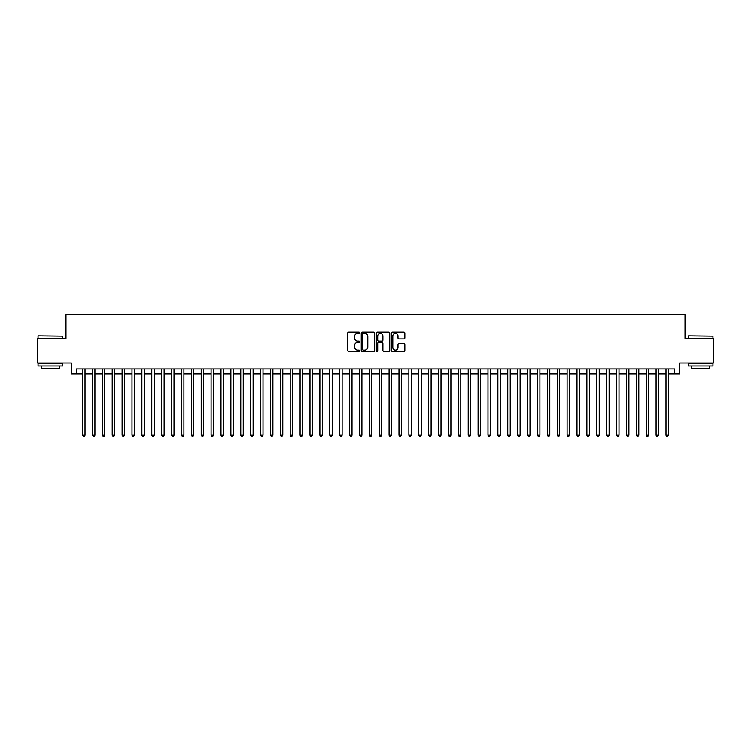 <?xml version="1.0" encoding="UTF-8"?>
<svg xmlns="http://www.w3.org/2000/svg" width="751" height="751" viewBox="0 0 751 751"><rect width="100%" height="100%" fill="white"/><g stroke="black" fill="none" stroke-linecap="round" stroke-linejoin="round"><path stroke-width="1.13" d="M359.682 332.749A0.676 0.676 0 0 0 358.997 332.073L348.689 332.073A0.967 0.967 0 0 0 347.713 333.04L347.713 350.51A0.967 0.967 0 0 0 348.689 351.487L358.997 351.487A0.676 0.676 0 0 0 359.682 350.811A0.676 0.676 0 0 0 358.997 350.126L357.664 350.126A3.107 3.107 0 0 1 354.556 347.018L354.556 345.563A3.107 3.107 0 0 1 357.664 342.456L358.997 342.456A0.676 0.676 0 0 0 359.682 341.78A0.676 0.676 0 0 0 358.997 341.104L357.664 341.104A3.107 3.107 0 0 1 354.556 337.997L354.556 336.542A3.107 3.107 0 0 1 357.664 333.435L358.997 333.435A0.676 0.676 0 0 0 359.682 332.749M403.869 338.917A0.967 0.967 0 0 0 404.836 337.941L404.836 333.04A0.967 0.967 0 0 0 403.869 332.073L392.416 332.073A0.967 0.967 0 0 0 391.44 333.04L391.44 350.51A0.967 0.967 0 0 0 392.416 351.487L403.869 351.487A0.967 0.967 0 0 0 404.836 350.51L404.836 344.596A0.967 0.967 0 0 0 403.869 343.62L398.969 343.62A0.967 0.967 0 0 0 397.992 344.596L397.992 347.535A2.6 2.6 0 0 1 395.401 350.126A2.6 2.6 0 0 1 392.801 347.535L392.801 336.026A2.6 2.6 0 0 1 395.401 333.435A2.6 2.6 0 0 1 397.992 336.026L397.992 337.941A0.967 0.967 0 0 0 398.969 338.917L403.869 338.917M76.367 373.914L76.367 368.976L674.633 368.976L674.633 373.914L679.58 373.914L679.58 363.043L713.45 363.043L713.45 338.316L685.015 338.316L685.015 314.585L65.985 314.585L65.985 338.316L37.55 338.316L37.55 363.043L71.42 363.043L71.42 373.914L82.544 373.914M374.655 333.04A0.967 0.967 0 0 0 373.679 332.073L362.226 332.073A0.967 0.967 0 0 0 361.259 333.04L361.259 350.51A0.967 0.967 0 0 0 362.226 351.487L373.679 351.487A0.967 0.967 0 0 0 374.655 350.51L374.655 333.04M377.321 332.073L388.774 332.073A0.967 0.967 0 0 1 389.741 333.04L389.741 350.51A0.967 0.967 0 0 1 388.774 351.487L383.874 351.487A0.967 0.967 0 0 1 382.897 350.51L382.897 343.432A0.967 0.967 0 0 0 381.93 342.456L378.682 342.456A0.967 0.967 0 0 0 377.706 343.432L377.706 350.811A0.676 0.676 0 0 1 377.03 351.487A0.676 0.676 0 0 1 376.345 350.811L376.345 333.04A0.967 0.967 0 0 1 377.321 332.073M85.013 373.914L92.429 373.914M94.908 373.914L102.324 373.914M104.793 373.914L112.209 373.914M114.687 373.914L122.103 373.914M124.572 373.914L131.988 373.914M134.457 373.914L141.873 373.914M144.352 373.914L151.768 373.914M154.237 373.914L161.653 373.914M164.131 373.914L171.547 373.914M174.016 373.914L181.432 373.914M183.901 373.914L191.317 373.914M193.796 373.914L201.212 373.914M203.681 373.914L211.097 373.914M213.575 373.914L220.991 373.914M223.46 373.914L230.876 373.914M233.345 373.914L240.761 373.914M243.24 373.914L250.656 373.914M253.125 373.914L260.541 373.914M263.019 373.914L270.435 373.914M272.904 373.914L280.32 373.914M282.789 373.914L290.205 373.914M292.683 373.914L300.1 373.914M302.569 373.914L309.985 373.914M312.463 373.914L319.879 373.914M322.348 373.914L329.764 373.914M332.233 373.914L339.649 373.914M342.127 373.914L349.544 373.914M352.012 373.914L359.429 373.914M361.907 373.914L369.323 373.914M371.792 373.914L379.208 373.914M381.677 373.914L389.093 373.914M391.571 373.914L398.988 373.914M401.456 373.914L408.873 373.914M411.351 373.914L418.767 373.914M421.236 373.914L428.652 373.914M431.121 373.914L438.537 373.914M441.015 373.914L448.431 373.914M450.9 373.914L458.317 373.914M460.795 373.914L468.211 373.914M470.68 373.914L478.096 373.914M480.565 373.914L487.981 373.914M490.459 373.914L497.875 373.914M500.344 373.914L507.76 373.914M510.239 373.914L517.655 373.914M520.124 373.914L527.54 373.914M530.009 373.914L537.425 373.914M539.903 373.914L547.319 373.914M549.788 373.914L557.204 373.914M559.683 373.914L567.099 373.914M569.568 373.914L576.984 373.914M579.453 373.914L586.869 373.914M589.347 373.914L596.763 373.914M599.232 373.914L606.648 373.914M609.127 373.914L616.543 373.914M619.012 373.914L626.428 373.914M628.897 373.914L636.313 373.914M638.791 373.914L646.207 373.914M648.676 373.914L656.092 373.914M658.571 373.914L665.987 373.914M668.456 373.914L674.633 373.914M363.296 333.435A0.676 0.676 0 0 0 362.611 334.111L362.611 349.45A0.676 0.676 0 0 0 363.296 350.126L364.704 350.126A3.107 3.107 0 0 0 367.812 347.018L367.812 336.542A3.107 3.107 0 0 0 364.704 333.435L363.296 333.435M382.897 336.072A2.6 2.6 0 0 0 380.306 333.482A2.6 2.6 0 0 0 377.706 336.072L377.706 340.128A0.967 0.967 0 0 0 378.682 341.104L381.93 341.104A0.967 0.967 0 0 0 382.897 340.128L382.897 336.072M85.013 368.976L85.013 435.129L82.544 435.129L82.544 368.976M85.013 435.129L84.272 436.415L83.286 436.415L82.544 435.129M38.339 335.847L62.765 336.138L38.339 335.847M50.401 366.009L38.048 366.009L38.048 363.531L62.765 363.531L62.765 366.009L50.401 366.009M59.301 366.009L59.301 368.281L41.502 368.281L41.502 366.009M688.526 335.847L712.952 336.138L688.526 335.847M700.599 366.009L688.235 366.009L688.235 363.531L712.952 363.531L712.952 366.009L700.599 366.009M709.498 366.009L709.498 368.281L691.699 368.281L691.699 366.009M94.908 368.976L94.908 435.129L92.429 435.129L92.429 368.976M94.908 435.129L94.166 436.415L93.171 436.415L92.429 435.129M104.793 368.976L104.793 435.129L102.324 435.129L102.324 368.976M104.793 435.129L104.051 436.415L103.065 436.415L102.324 435.129M114.687 368.976L114.687 435.129L112.209 435.129L112.209 368.976M114.687 435.129L113.945 436.415L112.95 436.415L112.209 435.129M124.572 368.976L124.572 435.129L122.103 435.129L122.103 368.976M124.572 435.129L123.831 436.415L122.845 436.415L122.103 435.129M134.457 368.976L134.457 435.129L131.988 435.129L131.988 368.976M134.457 435.129L133.716 436.415L132.73 436.415L131.988 435.129M144.352 368.976L144.352 435.129L141.873 435.129L141.873 368.976M144.352 435.129L143.61 436.415L142.615 436.415L141.873 435.129M154.237 368.976L154.237 435.129L151.768 435.129L151.768 368.976M154.237 435.129L153.495 436.415L152.509 436.415L151.768 435.129M164.131 368.976L164.131 435.129L161.653 435.129L161.653 368.976M164.131 435.129L163.389 436.415L162.394 436.415L161.653 435.129M174.016 368.976L174.016 435.129L171.547 435.129L171.547 368.976M174.016 435.129L173.274 436.415L172.289 436.415L171.547 435.129M183.901 368.976L183.901 435.129L181.432 435.129L181.432 368.976M183.901 435.129L183.16 436.415L182.174 436.415L181.432 435.129M193.796 368.976L193.796 435.129L191.317 435.129L191.317 368.976M193.796 435.129L193.054 436.415L192.059 436.415L191.317 435.129M203.681 368.976L203.681 435.129L201.212 435.129L201.212 368.976M203.681 435.129L202.939 436.415L201.953 436.415L201.212 435.129M213.575 368.976L213.575 435.129L211.097 435.129L211.097 368.976M213.575 435.129L212.833 436.415L211.838 436.415L211.097 435.129M223.46 368.976L223.46 435.129L220.991 435.129L220.991 368.976M223.46 435.129L222.718 436.415L221.733 436.415L220.991 435.129M233.345 368.976L233.345 435.129L230.876 435.129L230.876 368.976M233.345 435.129L232.603 436.415L231.618 436.415L230.876 435.129M243.24 368.976L243.24 435.129L240.761 435.129L240.761 368.976M243.24 435.129L242.498 436.415L241.503 436.415L240.761 435.129M253.125 368.976L253.125 435.129L250.656 435.129L250.656 368.976M253.125 435.129L252.383 436.415L251.397 436.415L250.656 435.129M263.019 368.976L263.019 435.129L260.541 435.129L260.541 368.976M263.019 435.129L262.277 436.415L261.282 436.415L260.541 435.129M272.904 368.976L272.904 435.129L270.435 435.129L270.435 368.976M272.904 435.129L272.162 436.415L271.177 436.415L270.435 435.129M282.789 368.976L282.789 435.129L280.32 435.129L280.32 368.976M282.789 435.129L282.047 436.415L281.062 436.415L280.32 435.129M292.683 368.976L292.683 435.129L290.205 435.129L290.205 368.976M292.683 435.129L291.942 436.415L290.947 436.415L290.205 435.129M302.569 368.976L302.569 435.129L300.1 435.129L300.1 368.976M302.569 435.129L301.827 436.415L300.841 436.415L300.1 435.129M312.463 368.976L312.463 435.129L309.985 435.129L309.985 368.976M312.463 435.129L311.721 436.415L310.726 436.415L309.985 435.129M322.348 368.976L322.348 435.129L319.879 435.129L319.879 368.976M322.348 435.129L321.606 436.415L320.621 436.415L319.879 435.129M332.233 368.976L332.233 435.129L329.764 435.129L329.764 368.976M332.233 435.129L331.491 436.415L330.506 436.415L329.764 435.129M342.127 368.976L342.127 435.129L339.649 435.129L339.649 368.976M342.127 435.129L341.386 436.415L340.391 436.415L339.649 435.129M352.012 368.976L352.012 435.129L349.544 435.129L349.544 368.976M352.012 435.129L351.271 436.415L350.285 436.415L349.544 435.129M361.907 368.976L361.907 435.129L359.429 435.129L359.429 368.976M361.907 435.129L361.165 436.415L360.17 436.415L359.429 435.129M371.792 368.976L371.792 435.129L369.323 435.129L369.323 368.976M371.792 435.129L371.05 436.415L370.065 436.415L369.323 435.129M381.677 368.976L381.677 435.129L379.208 435.129L379.208 368.976M381.677 435.129L380.935 436.415L379.95 436.415L379.208 435.129M391.571 368.976L391.571 435.129L389.093 435.129L389.093 368.976M391.571 435.129L390.83 436.415L389.835 436.415L389.093 435.129M401.456 368.976L401.456 435.129L398.988 435.129L398.988 368.976M401.456 435.129L400.715 436.415L399.729 436.415L398.988 435.129M411.351 368.976L411.351 435.129L408.873 435.129L408.873 368.976M411.351 435.129L410.609 436.415L409.614 436.415L408.873 435.129M421.236 368.976L421.236 435.129L418.767 435.129L418.767 368.976M421.236 435.129L420.494 436.415L419.509 436.415L418.767 435.129M431.121 368.976L431.121 435.129L428.652 435.129L428.652 368.976M431.121 435.129L430.379 436.415L429.394 436.415L428.652 435.129M441.015 368.976L441.015 435.129L438.537 435.129L438.537 368.976M441.015 435.129L440.274 436.415L439.279 436.415L438.537 435.129M450.9 368.976L450.9 435.129L448.431 435.129L448.431 368.976M450.9 435.129L450.159 436.415L449.173 436.415L448.431 435.129M460.795 368.976L460.795 435.129L458.317 435.129L458.317 368.976M460.795 435.129L460.053 436.415L459.058 436.415L458.317 435.129M470.68 368.976L470.68 435.129L468.211 435.129L468.211 368.976M470.68 435.129L469.938 436.415L468.953 436.415L468.211 435.129M480.565 368.976L480.565 435.129L478.096 435.129L478.096 368.976M480.565 435.129L479.823 436.415L478.838 436.415L478.096 435.129M490.459 368.976L490.459 435.129L487.981 435.129L487.981 368.976M490.459 435.129L489.718 436.415L488.723 436.415L487.981 435.129M500.344 368.976L500.344 435.129L497.875 435.129L497.875 368.976M500.344 435.129L499.603 436.415L498.617 436.415L497.875 435.129M510.239 368.976L510.239 435.129L507.76 435.129L507.76 368.976M510.239 435.129L509.497 436.415L508.502 436.415L507.76 435.129M520.124 368.976L520.124 435.129L517.655 435.129L517.655 368.976M520.124 435.129L519.382 436.415L518.397 436.415L517.655 435.129M530.009 368.976L530.009 435.129L527.54 435.129L527.54 368.976M530.009 435.129L529.267 436.415L528.282 436.415L527.54 435.129M539.903 368.976L539.903 435.129L537.425 435.129L537.425 368.976M539.903 435.129L539.162 436.415L538.167 436.415L537.425 435.129M549.788 368.976L549.788 435.129L547.319 435.129L547.319 368.976M549.788 435.129L549.047 436.415L548.061 436.415L547.319 435.129M559.683 368.976L559.683 435.129L557.204 435.129L557.204 368.976M559.683 435.129L558.941 436.415L557.946 436.415L557.204 435.129M569.568 368.976L569.568 435.129L567.099 435.129L567.099 368.976M569.568 435.129L568.826 436.415L567.84 436.415L567.099 435.129M579.453 368.976L579.453 435.129L576.984 435.129L576.984 368.976M579.453 435.129L578.711 436.415L577.726 436.415L576.984 435.129M589.347 368.976L589.347 435.129L586.869 435.129L586.869 368.976M589.347 435.129L588.606 436.415L587.611 436.415L586.869 435.129M599.232 368.976L599.232 435.129L596.763 435.129L596.763 368.976M599.232 435.129L598.491 436.415L597.505 436.415L596.763 435.129M609.127 368.976L609.127 435.129L606.648 435.129L606.648 368.976M609.127 435.129L608.385 436.415L607.39 436.415L606.648 435.129M619.012 368.976L619.012 435.129L616.543 435.129L616.543 368.976M619.012 435.129L618.27 436.415L617.284 436.415L616.543 435.129M628.897 368.976L628.897 435.129L626.428 435.129L626.428 368.976M628.897 435.129L628.155 436.415L627.169 436.415L626.428 435.129M638.791 368.976L638.791 435.129L636.313 435.129L636.313 368.976M638.791 435.129L638.05 436.415L637.055 436.415L636.313 435.129M648.676 368.976L648.676 435.129L646.207 435.129L646.207 368.976M648.676 435.129L647.935 436.415L646.949 436.415L646.207 435.129M658.571 368.976L658.571 435.129L656.092 435.129L656.092 368.976M658.571 435.129L657.829 436.415L656.834 436.415L656.092 435.129M668.456 368.976L668.456 435.129L665.987 435.129L665.987 368.976M668.456 435.129L667.714 436.415L666.728 436.415L665.987 435.129M38.048 338.316L38.048 336.138M43.68 363.531L43.68 363.043M57.132 363.531L57.132 363.043M62.765 338.316L62.765 336.138M688.235 338.316L688.235 336.138M693.868 363.531L693.868 363.043M707.32 363.531L707.32 363.043M712.952 338.316L712.952 336.138"/></g></svg>
